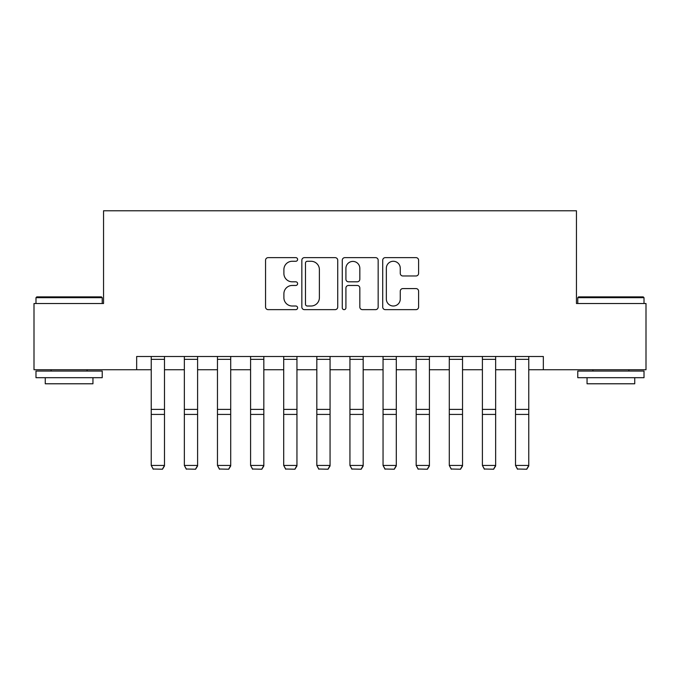 <?xml version="1.0" encoding="UTF-8"?>
<svg xmlns="http://www.w3.org/2000/svg" width="680" height="680" viewBox="0 0 680 680"><rect width="100%" height="100%" fill="white"/><g stroke="black" fill="none" stroke-linecap="round" stroke-linejoin="round"><path stroke-width="1.02" d="M297.611 259.454A1.819 1.819 0 0 0 295.791 257.635L268.158 257.635A2.601 2.601 0 0 0 265.557 260.236L265.557 307.046A2.601 2.601 0 0 0 268.158 309.647L295.791 309.647A1.819 1.819 0 0 0 297.611 307.827A1.819 1.819 0 0 0 295.791 306.008L292.213 306.008A8.321 8.321 0 0 1 283.892 297.687L283.892 293.786A8.321 8.321 0 0 1 292.213 285.464L295.791 285.464A1.819 1.819 0 0 0 297.611 283.637A1.819 1.819 0 0 0 295.791 281.817L292.213 281.817A8.321 8.321 0 0 1 283.892 273.496L283.892 269.594A8.321 8.321 0 0 1 292.213 261.273L295.791 261.273A1.819 1.819 0 0 0 297.611 259.454M415.999 275.969A2.601 2.601 0 0 0 418.6 273.368L418.6 260.236A2.601 2.601 0 0 0 415.999 257.635L385.313 257.635A2.601 2.601 0 0 0 382.712 260.236L382.712 307.046A2.601 2.601 0 0 0 385.313 309.647L415.999 309.647A2.601 2.601 0 0 0 418.6 307.046L418.6 291.185A2.601 2.601 0 0 0 415.999 288.583L402.866 288.583A2.601 2.601 0 0 0 400.265 291.185L400.265 299.047A6.953 6.953 0 0 1 393.312 306.008A6.953 6.953 0 0 1 386.35 299.047L386.35 268.234A6.953 6.953 0 0 1 393.312 261.273A6.953 6.953 0 0 1 400.265 268.234L400.265 273.368A2.601 2.601 0 0 0 402.866 275.969L415.999 275.969M136.663 369.741L34 369.741L34 303.51L103.547 303.51L103.547 210.783L576.453 210.783L576.453 303.51L646 303.51L646 369.741L543.337 369.741L543.337 356.499L136.663 356.499L136.663 369.741L151.232 369.741M337.722 260.236A2.601 2.601 0 0 0 335.121 257.635L304.436 257.635A2.601 2.601 0 0 0 301.835 260.236L301.835 307.046A2.601 2.601 0 0 0 304.436 309.647L335.121 309.647A2.601 2.601 0 0 0 337.722 307.046L337.722 260.236M344.879 257.635L375.564 257.635A2.601 2.601 0 0 1 378.165 260.236L378.165 307.046A2.601 2.601 0 0 1 375.564 309.647L362.431 309.647A2.601 2.601 0 0 1 359.83 307.046L359.83 288.065A2.601 2.601 0 0 0 357.229 285.464L348.517 285.464A2.601 2.601 0 0 0 345.916 288.065L345.916 307.827A1.819 1.819 0 0 1 344.097 309.647A1.819 1.819 0 0 1 342.278 307.827L342.278 260.236A2.601 2.601 0 0 1 344.879 257.635M164.483 369.741L184.348 369.741M197.6 369.741L217.464 369.741M230.715 369.741L250.588 369.741M263.832 369.741L283.704 369.741M296.947 369.741L316.82 369.741M330.063 369.741L349.936 369.741M363.179 369.741L383.052 369.741M396.296 369.741L416.168 369.741M429.411 369.741L449.285 369.741M462.536 369.741L482.4 369.741M495.652 369.741L515.516 369.741M528.768 369.741L543.337 369.741M307.3 261.273A1.819 1.819 0 0 0 305.481 263.1L305.481 304.181A1.819 1.819 0 0 0 307.3 306.008L311.066 306.008A8.321 8.321 0 0 0 319.387 297.687L319.387 269.594A8.321 8.321 0 0 0 311.066 261.273L307.3 261.273M359.83 268.362A6.953 6.953 0 0 0 352.869 261.409A6.953 6.953 0 0 0 345.916 268.362L345.916 279.216A2.601 2.601 0 0 0 348.517 281.817L357.229 281.817A2.601 2.601 0 0 0 359.83 279.216L359.83 268.362M164.483 356.499L164.483 465.927L162.494 469.217L153.221 469.021L162.494 469.217M153.221 469.217L151.232 465.443L164.483 465.443L162.494 469.021M151.232 356.499L151.232 465.443L153.221 469.021M197.6 356.499L197.6 465.927L195.611 469.217L186.337 469.021L195.611 469.217M186.337 469.217L184.348 465.443L197.6 465.443L195.611 469.021M184.348 356.499L184.348 465.443L186.337 469.021M230.715 356.499L230.715 465.927L228.726 469.217L219.453 469.021L228.726 469.217M219.453 469.217L217.464 465.443L230.715 465.443L228.726 469.021M217.464 356.499L217.464 465.443L219.453 469.021M263.832 356.499L263.832 465.927L261.843 469.217L252.569 469.021L261.843 469.217M252.569 469.217L250.588 465.443L263.832 465.443L261.843 469.021M250.588 356.499L250.588 465.443L252.569 469.021M296.947 356.499L296.947 465.927L294.958 469.217L285.685 469.021L294.958 469.217M285.685 469.217L283.704 465.443L296.947 465.443L294.958 469.021M283.704 356.499L283.704 465.443L285.685 469.021M36.779 296.888L101.422 296.888L102.221 297.678L35.989 297.678L36.779 296.888M69.105 377.689L35.989 377.689L35.989 371.067L102.221 371.067L102.221 377.689L69.105 377.689M92.947 377.689L92.947 383.784L45.262 383.784L45.262 377.689M578.578 296.888L643.221 296.888L644.011 297.678L577.779 297.678L578.578 296.888M610.895 377.689L577.779 377.689L577.779 371.067L644.011 371.067L644.011 377.689L610.895 377.689M634.737 377.689L634.737 383.784L587.053 383.784L587.053 377.689M330.063 356.499L330.063 465.927L328.075 469.217L318.801 469.021L328.075 469.217M318.801 469.217L316.82 465.443L330.063 465.443L328.075 469.021M316.82 356.499L316.82 465.443L318.801 469.021M363.179 356.499L363.179 465.927L361.199 469.217L351.925 469.021L361.199 469.217M351.925 469.217L349.936 465.443L363.179 465.443L361.199 469.021M349.936 356.499L349.936 465.443L351.925 469.021M396.296 356.499L396.296 465.927L394.315 469.217L385.041 469.021L394.315 469.217M385.041 469.217L383.052 465.443L396.296 465.443L394.315 469.021M383.052 356.499L383.052 465.443L385.041 469.021M429.411 356.499L429.411 465.927L427.431 469.217L418.157 469.021L427.431 469.217M418.157 469.217L416.168 465.443L429.411 465.443L427.431 469.021M416.168 356.499L416.168 465.443L418.157 469.021M462.536 356.499L462.536 465.927L460.547 469.217L451.273 469.021L460.547 469.217M451.273 469.217L449.285 465.443L462.536 465.443L460.547 469.021M449.285 356.499L449.285 465.443L451.273 469.021M495.652 356.499L495.652 465.927L493.663 469.217L484.389 469.021L493.663 469.217M484.389 469.217L482.4 465.443L495.652 465.443L493.663 469.021M482.4 356.499L482.4 465.443L484.389 469.021M528.768 356.499L528.768 465.927L526.779 469.217L517.505 469.021L526.779 469.217M517.505 469.217L515.516 465.443L528.768 465.443L526.779 469.021M515.516 356.499L515.516 465.443L517.505 469.021M164.483 409.394L151.232 409.394M164.483 414.418L151.232 414.418M164.483 359.346L151.232 359.346M197.6 409.394L184.348 409.394M197.6 414.418L184.348 414.418M197.6 359.346L184.348 359.346M230.715 409.394L217.464 409.394M230.715 414.418L217.464 414.418M230.715 359.346L217.464 359.346M263.832 409.394L250.588 409.394M263.832 414.418L250.588 414.418M263.832 359.346L250.588 359.346M296.947 409.394L283.704 409.394M296.947 414.418L283.704 414.418M296.947 359.346L283.704 359.346M330.063 409.394L316.82 409.394M330.063 414.418L316.82 414.418M330.063 359.346L316.82 359.346M363.179 409.394L349.936 409.394M363.179 414.418L349.936 414.418M363.179 359.346L349.936 359.346M396.296 409.394L383.052 409.394M396.296 414.418L383.052 414.418M396.296 359.346L383.052 359.346M429.411 409.394L416.168 409.394M429.411 414.418L416.168 414.418M429.411 359.346L416.168 359.346M462.536 409.394L449.285 409.394M462.536 414.418L449.285 414.418M462.536 359.346L449.285 359.346M495.652 409.394L482.4 409.394M495.652 414.418L482.4 414.418M495.652 359.346L482.4 359.346M528.768 409.394L515.516 409.394M528.768 414.418L515.516 414.418M528.768 359.346L515.516 359.346M35.989 303.51L35.989 297.678M51.085 371.067L51.085 369.741M87.116 371.067L87.116 369.741M102.221 303.51L102.221 297.678M577.779 303.51L577.779 297.678M592.884 371.067L592.884 369.741M628.915 371.067L628.915 369.741M644.011 303.51L644.011 297.678"/></g></svg>
